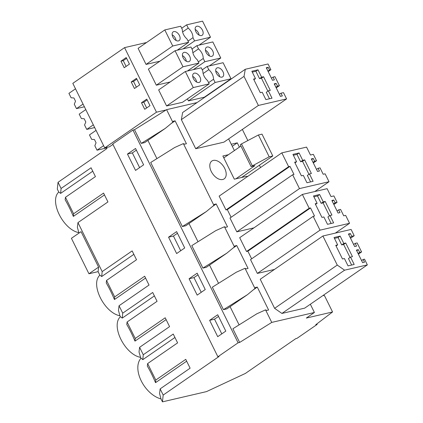 <?xml version="1.0" encoding="UTF-8"?>
<svg xmlns="http://www.w3.org/2000/svg" width="423" height="423" viewBox="0 0 423 423"><rect width="100%" height="100%" fill="white"/><g stroke="black" fill="none" stroke-linecap="round" stroke-linejoin="round"><path stroke-width="0.63" d="M323.473 295.175L323.738 295.709L324.446 295.545L332.563 311.963L315.743 324.753L317.155 324.425L296.941 338.379L295.788 338.643L245.398 373.43L206.503 391.608L162.453 401.85L161.004 398.915L159.561 393.564L160.143 388.88L190.117 368.19L185.75 359.354L155.775 380.044L147.632 363.569L177.607 342.879L173.24 334.043L143.265 354.733L139.601 347.315L169.575 326.625L165.208 317.784L135.233 338.474L127.09 322.003L157.065 301.313L152.698 292.473L122.723 313.163L119.053 305.744L149.028 285.054L144.661 276.219L114.686 296.909L106.543 280.433L136.518 259.743L132.15 250.908L102.176 271.598L77.969 222.609L107.944 201.924L103.577 193.084L73.602 213.774L65.459 197.298L95.434 176.613L91.067 167.772L61.092 188.462L58.046 182.297L107.019 148.494L106.527 147.5M245.002 268.298L254.974 288.47L247.429 294.688L223.45 309.668L212.341 287.191L236.325 272.216L245.002 268.298L246.144 268.88L248.063 268.431L236.737 245.52L234.823 245.969L234.432 246.905L224.46 226.733L225.602 227.31L227.521 226.865L216.195 203.955L214.276 204.399L213.885 205.335L183.371 143.598L184.513 144.174L186.432 143.73L175.106 120.819L173.192 121.264L172.801 122.199L166.599 109.657L197.039 102.578M146.57 42.512L124.563 47.63L72.814 83.347L104.724 147.918L109.446 146.818L112.936 144.412M239.651 342.45L271.746 322.405L265.549 309.863L256.867 313.781L232.888 328.761L239.651 342.45L238.101 342.81L217.887 356.763L219.04 356.494L163.188 395.045L160.143 388.88M143.265 354.733L142.805 359.656L140.695 357.826L139.019 351.999L139.601 347.315M223.45 309.668L226.887 308.869L247.429 294.688M174.937 337.48L142.805 359.656M155.775 380.044L155.532 382.672C152.877 376.38 150.139 370.849 147.326 366.069L147.632 363.569M186.654 361.184L155.532 382.672M364.515 259.167L367.344 264.893L344.586 270.186L337.268 265.078L322.902 236.002L351.106 229.44L354.21 235.717L351.714 236.293L350.366 233.565L348.446 234.014L354.648 246.561L356.568 246.112L355.22 243.384L357.139 242.939L361.586 251.939L359.666 252.388L358.318 249.66L356.399 250.104L362.601 262.651L364.52 262.207L363.172 259.479L364.515 259.167M350.545 257.094L352.465 256.645L345.728 243.008L343.809 243.458L340.166 236.092L334.027 237.52L337.665 244.885L335.746 245.329L342.487 258.966L344.407 258.522L348.044 265.887L354.188 264.454L350.545 257.094L348.446 258.543L351.656 265.047M350.038 257.443L343.624 244.462L341.705 244.906L338.067 237.541L334.456 238.382M218.538 316.409L214.519 319.18L221.784 333.879M337.665 244.885L336.074 245.985M340.166 236.092L338.067 237.541M343.809 243.458L341.705 244.906M345.728 243.008L343.624 244.462M209.634 320.317L217.713 314.744L225.803 331.109L217.723 336.682L209.634 320.317L214.519 319.18M356.721 250.76L358.318 249.66M361.575 260.579L363.172 259.479M344.586 270.186L281.924 313.438L304.682 308.145L367.344 264.893M281.924 313.438L274.606 308.33L337.268 265.078M274.606 308.33L260.235 279.254L322.902 236.002M350.54 238.249L354.21 235.717M350.117 237.398L351.714 236.293M348.769 234.67L350.366 233.565M353.623 244.489L355.22 243.384M358.397 254.144L361.586 251.939M358.07 253.488L359.666 252.388M254.974 288.47L255.365 287.534L257.284 287.09L253.393 289.776M230.086 306.659L239.095 324.88M257.284 287.09L268.605 310.001L266.686 310.445L265.549 309.863M161.004 398.915A24.767 15.08 -124.6 0 1 141.234 380.874A24.767 15.08 -124.6 0 1 140.933 358.307M163.188 395.045L162.453 401.85M332.563 311.963L306.331 318.059L314.416 312.481L271.746 322.405M217.887 356.763L112.74 144.016L132.954 130.067L238.101 342.81M189.092 278.752L197.181 295.117L205.255 289.538L197.171 273.173L189.092 278.752L193.977 277.615L197.996 274.844M168.55 237.187L176.624 231.608L184.714 247.973L176.634 253.551L168.55 237.187L173.435 236.05L177.449 233.274M127.46 154.051L135.54 148.473L143.624 164.838L135.55 170.416L127.46 154.051L132.346 152.915L136.365 150.144M182.361 226.532L206.345 211.553L185.803 225.734L182.361 226.532L150.71 162.49L174.688 147.511L183.371 143.598M147.913 140.394L156.917 158.614M141.277 143.397L144.714 142.599L165.256 128.418L141.277 143.397L134.509 129.702L132.954 130.067M209.544 265.094L218.548 283.315M202.908 268.097L206.345 267.299L226.887 253.123L202.908 268.097L191.799 245.626L215.778 230.646L224.46 226.733M189.002 223.524L198.006 241.75M234.395 150.572L228.632 138.903M314.416 312.481L310.345 304.237M247.302 176.682L247.069 176.211L234.321 179.178L222.863 155.997L228.409 154.707M253.911 227.87L236.806 231.846L229.98 218.035L292.642 174.778L293.985 174.466L289.982 166.366L288.639 166.678L281.813 152.867L306.564 147.109L310.477 155.019L313.353 154.347L316.52 160.756L314.601 161.205L313.253 158.477L311.333 158.921L317.536 171.468L319.455 171.024L318.107 168.296L320.026 167.852L323.193 174.26L325.113 173.811L329.02 181.721L299.473 188.595L292.642 174.778M281.813 152.867L219.146 196.119L225.977 209.935L227.32 209.623L231.095 217.263M274.464 269.435L257.353 273.417L250.522 259.6L313.189 216.349L314.532 216.037L310.53 207.936L309.187 208.248L302.355 194.432L327.111 188.674L331.019 196.584L333.895 195.918L337.062 202.326L335.143 202.77L333.8 200.042L331.881 200.491L338.077 213.039L339.997 212.589L338.649 209.861L340.568 209.417L343.735 215.825L345.654 215.381L349.567 223.291L320.015 230.16L313.189 216.349M302.355 194.432L239.693 237.684L246.519 251.5L247.862 251.188L251.637 258.828M245.292 69.272L182.625 112.529L181.351 119.635L195.717 148.711L223.926 142.154L286.588 98.897L258.384 105.459L244.013 76.383L245.292 69.272L268.05 63.979L270.879 69.71L269.536 70.022L268.187 67.294L266.268 67.738L272.47 80.285L274.39 79.841L273.041 77.113L274.961 76.669L279.407 85.668L277.488 86.112L276.14 83.384L274.22 83.833L280.423 96.381L282.342 95.931L280.994 93.203L283.489 92.626L286.588 98.897M224.713 168.396A10.834 6.599 -124.6 0 1 224.153 178.876A10.834 6.599 -124.6 0 1 211.283 171.521A10.834 6.599 -124.6 0 1 211.844 161.041A10.834 6.599 -124.6 0 1 224.713 168.396M317.155 324.425L316.89 323.881M140.462 357.35C124.753 354.31 110.615 325.705 120.391 316.737L119.915 315.785C104.206 312.745 90.073 284.14 99.844 275.172L98.099 271.64L88.941 273.771L98.591 267.109L81.063 231.656L71.418 238.313L88.941 273.771M79.032 233.057L78.826 232.65C63.122 229.61 48.983 201.004 58.76 192.037L57.306 189.107L58.046 182.297M234.432 246.905L226.887 253.123M122.723 313.163L122.263 318.091L120.391 316.737M119.053 305.744L118.477 310.429L119.915 315.785M154.395 295.91L122.263 318.091M135.233 338.474L134.985 341.102C132.33 334.815 129.597 329.279 126.778 324.499L127.09 322.003M166.112 319.619L134.985 341.102M330.003 215.524L331.923 215.08L325.181 201.443L323.262 201.887L319.624 194.522L313.485 195.949L317.123 203.315L315.204 203.764L321.945 217.401L323.865 216.951L327.502 224.317L333.641 222.889L330.003 215.524L327.899 216.978L331.114 223.476M329.496 215.878L323.082 202.892L321.163 203.341L317.52 195.976L313.908 196.817M201.242 292.314L193.977 277.615M317.123 203.315L315.526 204.415M319.624 194.522L317.52 195.976M323.262 201.887L321.163 203.341M325.181 201.443L323.082 202.892M337.057 210.966L338.649 209.861M335.339 233.11L349.567 223.291M257.353 273.417L320.015 230.16M247.862 251.188L310.53 207.936M246.519 251.5L309.187 208.248M333.874 204.526L337.062 202.326M333.551 203.87L335.143 202.77M332.203 201.147L333.8 200.042M236.737 245.52L232.846 248.206M213.885 205.335L206.345 211.553M77.969 222.609L77.388 227.299L78.826 232.65M98.099 271.64L98.591 267.109M102.176 271.598L101.716 276.526L99.844 275.172M133.853 254.345L101.716 276.526M114.686 296.909L114.443 299.537C111.788 293.25 109.055 287.714 106.236 282.934L106.543 280.433M145.57 278.054L114.443 299.537M309.462 173.959L311.381 173.515L304.639 159.873L302.72 160.322L299.082 152.957L292.938 154.384L296.581 161.75L294.662 162.194L301.403 175.831L303.317 175.386L306.961 182.752L313.099 181.324L309.462 173.959L307.357 175.408L310.572 181.911M308.954 174.308L302.535 161.327L300.616 161.771L296.978 154.406L293.366 155.246M180.695 250.744L173.435 236.05M296.581 161.75L294.984 162.85M299.082 152.957L296.978 154.406M302.72 160.322L300.616 161.771M304.639 159.873L302.535 161.327M316.51 169.396L318.107 168.296M314.802 191.534L329.02 181.721M236.806 231.846L299.473 188.595M227.32 209.623L289.982 166.366M225.977 209.935L288.639 166.678M313.332 162.961L316.52 160.756M313.004 162.305L314.601 161.205M311.661 159.577L313.253 158.477M216.195 203.955L212.304 206.641M247.846 140.558L242.347 129.433M239.392 147.125L237.277 142.842L231.27 144.243M134.509 129.702L166.599 109.657M172.801 122.199L165.256 128.418M175.106 120.819L171.215 123.505M104.481 194.918L73.353 216.402C70.699 210.115 67.966 204.579 65.147 199.799L65.459 197.298M92.764 171.209L60.632 193.39L58.76 192.037M267.865 91.172L261.451 78.192L259.532 78.636L255.889 71.276L252.277 72.111M269.483 98.776L266.268 92.277L268.372 90.823L272.01 98.189L265.871 99.617L262.234 92.251L260.314 92.7L253.573 79.059L255.492 78.615L253.895 79.714M268.372 90.823L270.292 90.379L263.55 76.743L261.631 77.187L257.993 69.821L251.854 71.249L255.492 78.615M257.993 69.821L255.889 71.276M261.631 77.187L259.532 78.636M263.55 76.743L261.451 78.192M139.611 167.614L132.346 152.915M61.092 188.462L60.632 193.39M73.602 213.774L73.353 216.402M237.277 142.842L232.28 146.289M271.444 78.213L273.041 77.113M276.219 87.868L279.407 85.668M275.896 87.217L277.488 86.112M274.548 84.489L276.14 83.384M279.397 94.308L280.994 93.203M195.717 148.711L258.384 105.459M181.351 119.635L244.013 76.383M268.166 71.582L270.879 69.71M267.939 71.122L269.536 70.022M266.596 68.394L268.187 67.294M223.682 157.652L224.364 157.493M104.724 147.918L156.473 112.195L124.563 47.63M141.499 102.747L144.735 109.293L149.991 105.66L146.755 99.114L141.499 102.747L143.804 102.207L146.649 107.971M120.957 61.176L124.193 67.722L129.449 64.095L126.213 57.549L120.957 61.176L123.257 60.642L126.107 66.4M131.23 81.962L136.486 78.334L139.717 84.88L134.461 88.507L131.23 81.962L133.531 81.428L136.375 87.186M146.046 64.418L172.732 45.996L164.79 29.933L138.109 48.349L146.046 64.418L159.873 61.203M164.79 29.933L180.706 26.231L182.302 29.462C182.361 33.015 183.942 36.219 187.051 39.069L188.647 42.295L177.158 50.231M188.05 41.089L192.978 37.689L194.575 40.92L210.495 37.213L202.554 21.15L186.638 24.851L181.705 28.251M199.111 35.13A5.298 3.225 55.4 0 0 196.912 30.763A5.298 3.225 55.4 0 0 195.183 29.436M176.084 40.486A5.298 3.225 55.4 0 0 172.156 34.792M197.377 33.803A5.298 3.225 55.4 0 0 202.162 35.257A5.298 3.225 55.4 0 0 200.93 27.992A5.298 3.225 55.4 0 0 196.145 26.538A5.298 3.225 55.4 0 0 197.377 33.803M180.113 37.816A5.298 3.225 55.4 0 0 177.332 32.809A5.298 3.225 55.4 0 0 173.118 31.894A5.298 3.225 55.4 0 0 172.145 34.686A5.298 3.225 55.4 0 0 174.921 39.693A5.298 3.225 55.4 0 0 179.135 40.608A5.298 3.225 55.4 0 0 180.113 37.816M186.638 24.851L188.23 28.082C191.344 30.927 192.925 34.131 192.978 37.689M172.732 45.996L188.647 42.295M210.495 37.213L199 45.15M182.583 31.979L188.23 28.082M194.575 40.92L183.085 48.851M126.599 58.337L123.257 60.642M166.128 109.954L156.473 112.195M166.593 105.983L182.509 102.281L209.189 83.865L207.598 80.634C204.483 77.784 202.903 74.585 202.85 71.027L201.253 67.796L185.332 71.498L158.651 89.919L166.593 105.983L193.274 87.566L185.332 71.498M188.436 100.901L204.351 97.2L231.037 78.784L215.122 82.485L188.436 100.901L187.437 98.882M156.32 85.197L148.378 69.134L175.064 50.718L183 66.781L156.32 85.197L170.141 81.983M198.324 61.874L203.252 58.474L204.848 61.7L220.764 57.999L212.822 41.935L196.906 45.636L191.979 49.036M175.064 50.718L190.979 47.016L192.576 50.242C192.629 53.8 194.215 57.005 197.324 59.849L198.921 63.08L187.426 71.011M186.358 61.266A5.298 3.225 55.4 0 0 182.429 55.577M209.38 55.915A5.298 3.225 55.4 0 0 207.18 51.548A5.298 3.225 55.4 0 0 205.451 50.221M190.387 58.601A5.298 3.225 55.4 0 0 187.606 53.594A5.298 3.225 55.4 0 0 183.392 52.674A5.298 3.225 55.4 0 0 182.413 55.466A5.298 3.225 55.4 0 0 185.195 60.478A5.298 3.225 55.4 0 0 189.409 61.393A5.298 3.225 55.4 0 0 190.387 58.601M207.651 54.588A5.298 3.225 55.4 0 0 212.436 56.037A5.298 3.225 55.4 0 0 211.199 48.772A5.298 3.225 55.4 0 0 206.419 47.323A5.298 3.225 55.4 0 0 207.651 54.588M183 66.781L198.921 63.08M196.906 45.636L198.503 48.867C201.612 51.712 203.199 54.916 203.252 58.474M192.856 52.764L198.503 48.867M204.848 61.7L193.353 69.631M220.764 57.999L209.274 65.93M136.872 79.117L133.531 81.428M231.037 78.784L223.095 62.715L207.18 66.416L202.252 69.821M196.626 82.051A5.298 3.225 55.4 0 0 192.698 76.357M219.653 76.695A5.298 3.225 55.4 0 0 217.454 72.333A5.298 3.225 55.4 0 0 215.725 71.006M200.661 79.387A5.298 3.225 55.4 0 0 197.879 74.379A5.298 3.225 55.4 0 0 193.665 73.459A5.298 3.225 55.4 0 0 192.687 76.251A5.298 3.225 55.4 0 0 195.468 81.258A5.298 3.225 55.4 0 0 199.682 82.178A5.298 3.225 55.4 0 0 200.661 79.387M217.924 75.368A5.298 3.225 55.4 0 0 222.704 76.822A5.298 3.225 55.4 0 0 221.472 69.557A5.298 3.225 55.4 0 0 216.692 68.103A5.298 3.225 55.4 0 0 217.924 75.368M193.274 87.566L209.189 83.865M208.597 82.659L213.525 79.254L215.122 82.485M207.18 66.416L208.777 69.647C211.886 72.497 213.467 75.696 213.525 79.254M203.125 73.549L208.777 69.647M147.146 99.902L143.804 102.207M223.799 157.89L240.936 146.057M235.87 178.818L254.91 165.673L251.072 166.567L240.29 144.751L241.501 143.91L258.4 134.985L262.011 134.144L272.798 155.965L269.187 156.806L258.4 134.985M251.072 166.567L269.187 156.806M241.628 177.48L272.798 155.965M260.563 167.534L259.41 165.203M252.288 165.731L241.501 143.91M96.053 130.369L89.465 134.916L91.654 139.347L94.456 139.527L96.074 142.8L94.831 145.766L97.015 150.191L103.603 145.644M106.739 147.928L97.015 150.191M85.779 109.589L79.196 114.136L81.385 118.562L84.182 118.741L85.8 122.014L84.558 124.986L86.741 129.406L93.33 124.859M94.667 127.566L86.741 129.406M75.511 88.804L68.923 93.351L71.112 97.776L73.909 97.956L75.527 101.229L74.284 104.201L76.473 108.626L83.056 104.079M84.394 106.781L76.473 108.626"/></g></svg>
